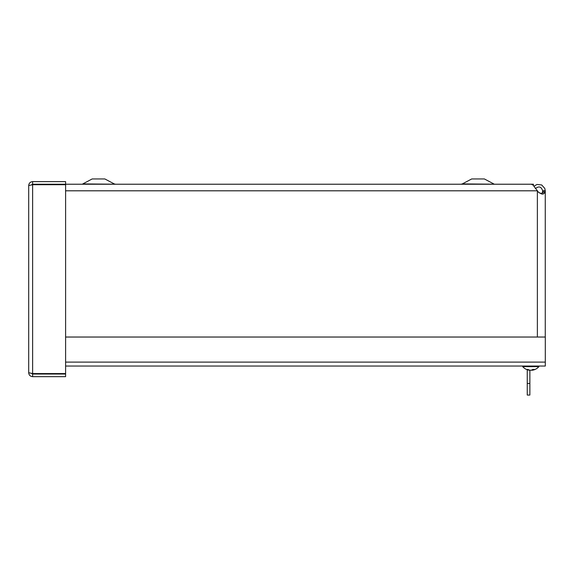 <?xml version="1.0" encoding="UTF-8"?>
<svg xmlns="http://www.w3.org/2000/svg" width="574" height="574" viewBox="0 0 574 574"><rect width="100%" height="100%" fill="white"/><g stroke="black" fill="none" stroke-linecap="round" stroke-linejoin="round"><path stroke-width="0.86" d="M39.714 184.498L42.512 184.706M35.444 184.706L40.309 184.706M538.692 192.484L541.756 194.034L542.645 191.293L545.257 191.293L545.149 192.477L542.939 194.177L538.677 192.477L532.945 184.95L531.215 184.24L65.601 184.24L65.601 181.621L32.632 181.621C30.25 181.858 28.937 183.171 28.7 185.553L32.632 184.706L31.513 184.857L32.632 184.24L65.601 184.24M46.429 184.24L45.095 184.706M542.645 191.293L542.645 190.805L545.257 190.805L545.257 337.031M542.645 190.805C541.275 186.55 538.85 185.833 535.377 188.645M534.071 186.141L536.999 184.462L541.677 184.95L544.826 188.451L545.257 190.805M545.149 192.477L542.574 192.477L541.885 193.962M65.601 337.031L545.3 337.031L545.3 366.04L65.601 366.04M32.632 373.581L32.632 184.706L65.601 184.706L65.601 373.581L32.632 373.581L28.7 372.727C28.937 375.109 30.25 376.422 32.632 376.659L65.601 376.659L65.601 374.047L32.632 374.047L31.513 373.423L32.625 373.574M32.632 184.24L32.632 181.621M28.7 372.727L28.7 185.553M32.632 374.047L32.632 376.659M527.255 383.454L529.867 383.454L529.867 395.056L527.255 395.056L527.255 369.742M529.867 383.454L529.867 370.173M533.389 185.359L533.389 184.218L65.601 184.218M494.515 184.175L462.321 183.91L471.713 178.945L484.363 178.945L493.776 183.924M115.058 184.182L82.792 183.91L92.184 178.945L104.834 178.945L114.441 184.01M43.165 184.706L43.165 184.24M530.9 370.23L530.111 370.23A10.712 8.689 -98.6 0 1 529.867 370.187M530.685 370.23L531.474 370.23A10.712 8.689 98.6 0 0 532.069 370.115M532.328 370.23L532.22 370.23A10.712 6.709 -96.4 0 0 534.007 369.426L532.758 369.426A10.712 6.228 96.2 0 1 530.993 370.23L530.197 370.23A10.712 8.301 -97.9 0 1 527.872 369.426L526.925 369.426A10.712 8.66 98.5 0 0 529.264 370.23L529.371 370.23M530.591 370.23L531.395 370.23A10.712 8.301 97.9 0 0 532.084 370.079M529.429 370.259A10.712 10.712 0 0 1 522.699 366.643L538.893 366.643L538.893 366.04M537.372 337.031L537.372 191.293M65.601 190.805L536.97 190.805M65.601 362.108L545.3 362.108M532.22 370.23L532.191 369.785M462.321 183.91L461.087 184.218L462.321 183.91M114.233 183.91L115.467 184.218M527.047 369.455L527.98 369.455M534.545 369.455L533.605 369.455M532.679 369.455L533.913 369.455M532.098 370.259L532.062 369.85M532.155 370.259A10.712 10.712 0 0 0 538.893 366.643M522.699 366.643L522.699 366.04"/></g></svg>

